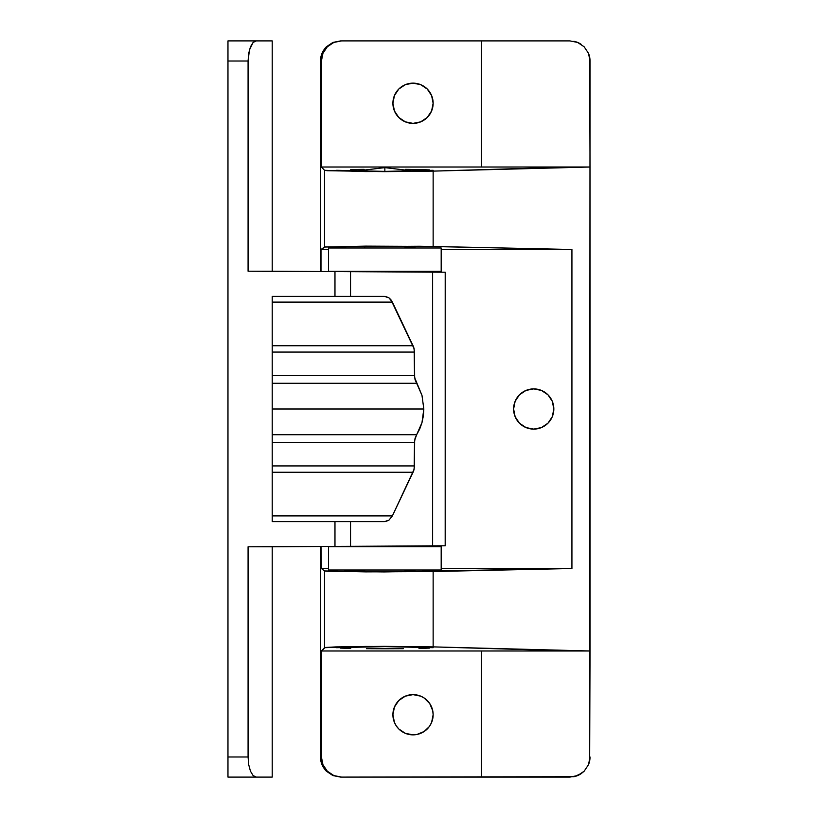 <?xml version="1.0" encoding="UTF-8"?>
<svg xmlns="http://www.w3.org/2000/svg" width="818" height="818" viewBox="0 0 818 818"><rect width="100%" height="100%" fill="white"/><g stroke="black" fill="none" stroke-linecap="round" stroke-linejoin="round"><path stroke-width="1.23" d="M432.753 710.822L429.747 703.572L424.194 698.02L420.718 696.159L413.018 694.625L405.329 696.159L398.795 700.525L394.44 707.049L392.906 714.748A20.113 20.113 0 0 1 413.018 694.625A20.113 20.113 0 0 1 433.141 714.748L432.753 710.822L433.141 714.748A20.113 20.113 0 0 1 413.018 734.861A20.113 20.113 0 0 1 392.906 714.748L394.44 722.437L396.301 725.924L398.795 728.971L405.329 733.327L413.018 734.861L416.945 734.472L424.194 731.466L429.174 726.732M392.906 103.252A20.113 20.113 0 0 1 413.018 83.139A20.113 20.113 0 0 1 433.141 103.252L431.607 110.951L427.241 117.475L420.718 121.841L413.018 123.375L405.329 121.841L398.795 117.475L394.44 110.951L392.906 103.252L394.44 95.563L398.795 89.029L405.329 84.673L413.018 83.139L420.718 84.673L427.241 89.029L431.607 95.563L433.141 103.252A20.113 20.113 0 0 1 413.018 123.375A20.113 20.113 0 0 1 392.906 103.252M513.602 409A20.113 20.113 0 0 1 533.714 388.887A20.113 20.113 0 0 1 553.827 409L552.293 416.699L547.937 423.223L541.414 427.579L533.714 429.113L526.015 427.579L519.491 423.223L515.125 416.699L513.602 409L515.125 401.301L519.491 394.777L526.015 390.421L533.714 388.887L541.414 390.421L547.937 394.777L552.293 401.301L553.827 409A20.113 20.113 0 0 1 533.714 429.113A20.113 20.113 0 0 1 513.602 409L513.98 412.926M429.46 169.899L419 169.561L429.46 169.899M405.616 169.346L419 169.561L405.616 169.346M350.728 169.561L364.112 169.346L350.728 169.561M336.587 170.308L384.859 171.381L433.141 170.308L384.859 171.381L336.587 170.308M340.257 648.101L350.728 648.439L340.257 648.101M366.392 648.674L384.859 648.756L366.392 648.674M403.335 648.674L384.859 648.756L403.335 648.674M429.46 648.101L419 648.439L429.46 648.101M364.767 570.371L344.685 571.046L382.18 571.608L415.033 571.383L351.372 571.322L346.055 570.749L364.746 570.371M394.327 246.412L370.288 246.433L394.327 246.412M351.372 246.678L370.288 246.433L351.372 246.678M344.235 247.056L346.055 246.862L344.235 247.056M415.033 247.506L404.982 247.629L415.033 247.506L415.033 246.617L415.033 247.506M404.982 570.371L415.033 570.494L404.982 570.371M415.033 571.383L415.033 570.494L415.033 571.383M433.141 646.885L571.925 650.985L321.413 650.985L325.247 647.478L335.912 646.905L384.286 646.353L433.141 646.885L433.141 571.537L571.925 568.51L571.925 249.49L433.141 246.463L433.141 171.115L365.779 171.576L324.521 170.308L324.521 247.056L365.779 246.126L433.141 246.463L433.141 171.115L590.034 167.015L590.034 650.985L433.141 646.885L433.141 571.537L365.779 571.874L324.521 570.944L324.521 647.692L365.779 646.425L433.141 646.885M433.141 647.692L384.859 646.619L336.587 647.692L384.859 646.619L433.141 647.692M581.107 44.295A20.113 20.113 0 0 0 573.827 41.289L577.62 42.434L584.144 46.79L588.5 53.313L590.034 61.013L589.645 760.914L590.034 650.985L481.413 650.985L481.413 777.1L481.413 650.985L321.413 650.985L321.413 756.987L320.492 756.987L320.492 546.506L320.492 756.987L322.026 764.687L326.392 771.21L332.916 775.566L340.615 777.1L333.836 775.566L327.312 771.21L322.946 764.687L321.413 756.987L321.413 650.985L324.521 647.692L324.521 570.944L321.413 568.51L324.521 570.944L327.435 571.25L384.286 571.925L571.925 568.51L571.925 249.49L441.188 249.49L571.925 249.49L419.685 246.249L325.247 246.903L320.993 249.49L320.993 271.494L320.993 249.49L324.521 247.056L324.521 170.308L321.413 167.015L324.521 170.308L327.435 170.717L384.286 171.647L433.141 171.115L571.925 167.015L481.413 167.015L590.034 167.015L589.645 57.086L588.5 53.313L584.144 46.79L577.62 42.434L569.921 40.9L341.535 40.9L333.836 42.434L327.312 46.79L322.946 53.313L321.413 61.013L321.413 167.015L481.413 167.015L481.413 40.9L481.413 167.015L321.413 167.015L321.413 61.013C321.392 55.757 323.355 51.013 327.312 46.79L333.836 42.434L341.535 40.9L569.921 40.9M320.993 546.506L321.413 568.51L320.993 546.506M320.492 271.494L320.492 61.013L321.413 61.013L320.492 61.013L320.492 271.494M340.615 40.9L332.916 42.434L326.392 46.79L322.026 53.313L320.492 61.013C320.472 55.757 322.435 51.013 326.392 46.79L332.916 42.434L340.615 40.9M396.301 703.572L396.791 702.866M328.539 249.49L321.413 249.49L328.539 249.49M328.539 568.51L321.413 568.51L328.539 568.51M441.188 568.51L571.925 568.51L441.188 568.51M513.98 405.074L515.125 401.301M529.788 389.276L533.714 388.887M589.645 760.914L588.5 764.687L584.144 771.21L577.62 775.566L569.921 777.1L340.615 777.1L332.916 775.566L326.392 771.21C322.435 766.987 320.472 762.243 320.492 756.987L321.413 756.987C321.392 762.243 323.355 766.987 327.312 771.21L333.836 775.566L341.535 777.1L573.837 776.711A20.113 20.113 0 0 0 581.107 773.705L573.837 776.711M429.747 725.924L431.607 722.437L433.141 714.748M429.747 92.076L431.607 95.563M588.5 53.313A20.113 20.113 0 0 1 590.034 61.013L589.645 57.086M588.5 764.687A20.113 20.113 0 0 0 590.034 756.987L588.5 764.687L584.144 771.21L581.097 773.705M419.726 428.98L416.659 434.706L272.22 434.706L416.659 434.706L421.976 422.661L419.726 428.98M423.356 415.933L421.976 422.661L423.826 409L423.356 415.933M272.22 409L423.826 409L421.976 395.339L414.644 377.66L414.511 352.067L413.724 347.221L392.384 302.098L388.99 297.895L384.45 296.361L350.544 296.361L350.544 271.668L445.186 272.22L432.62 272.149L432.62 545.851L350.544 546.332L350.544 521.639L334.971 521.639L334.971 546.424L350.544 546.332L248.079 546.782L272.22 546.782L272.22 777.1L272.22 546.782L334.971 546.424L334.971 521.639L272.22 521.639L384.45 521.639L388.99 520.105L392.384 515.902L413.724 470.779L414.511 465.933L414.644 440.34L416.659 434.706L415.063 438.315L414.511 442.415L414.153 469.215L392.384 515.902L388.99 520.105L385.636 521.547L350.544 521.639L350.544 546.332L444.849 545.78L432.62 545.851L432.62 272.149L343.642 271.627L350.544 271.668L350.544 296.361L385.636 296.453L388.99 297.895L390.902 299.715L414.153 348.785L414.511 375.585L272.22 375.585L414.511 375.585L415.063 379.685L421.976 395.339L423.826 409L272.22 409M419.143 272.067L384.818 271.873M248.079 271.218L343.642 271.627L334.971 271.576L334.971 296.361L350.544 296.361L272.22 296.361L272.22 521.639L272.22 296.361L334.971 296.361L334.971 271.576L272.22 271.218L272.22 40.9L272.22 271.218L248.079 271.218L248.079 61.013L248.079 271.218M445.186 545.78L445.207 272.22M248.079 546.782L248.079 756.987L227.966 756.987L227.966 61.013L248.079 61.013L249.459 49.837L253.11 42.434L256.238 40.9L272.22 40.9L227.966 40.9L227.966 777.1L256.238 777.1L253.11 775.566L250.472 771.21L248.703 764.687L248.079 756.987L248.079 546.782M418.704 272.067L420.667 272.077M432.794 272.149L436.853 272.169M436.853 545.831L432.794 545.851M420.667 545.923L418.704 545.933M433.336 545.851L419.143 545.933L433.336 545.851M384.859 546.127L419.143 545.933M272.22 515.902L392.384 515.902L272.22 515.902M272.22 472.252L413.121 472.252L272.22 472.252M272.22 465.933L414.511 465.933L272.22 465.933M272.22 442.415L414.511 442.415L272.22 442.415M272.22 383.294L416.659 383.294L272.22 383.294M272.22 352.067L414.511 352.067L272.22 352.067M272.22 345.748L413.121 345.748L272.22 345.748M272.22 302.098L392.384 302.098L272.22 302.098M227.966 40.9L256.238 40.9L253.11 42.434L250.472 46.79L248.703 53.313L248.079 61.013L227.966 61.013L227.966 40.9M272.22 777.1L256.238 777.1L272.22 777.1M227.966 777.1L256.238 777.1L253.11 775.566L250.472 771.21L248.703 764.687L248.079 756.987L227.966 756.987L227.966 777.1M355.268 171.156L384.859 167.618L384.859 171.381L384.859 167.618L414.45 171.156M364.746 246.484L364.746 247.997L364.746 246.484M364.746 570.003L364.746 571.516L364.746 570.003M404.982 571.516L404.982 570.003L404.982 571.516M404.982 546.669L404.982 546.015L404.982 546.669M404.982 271.985L404.982 271.331L404.982 271.985M404.982 247.997L404.982 246.484L404.982 247.997M441.188 271.331L441.188 247.997L328.539 247.997L328.539 271.331L441.188 271.331L328.539 271.331L328.539 247.997L441.188 247.997L441.188 271.331M441.188 570.003L441.188 546.669L328.539 546.669L328.539 570.003L441.188 570.003L328.539 570.003L328.539 546.669L441.188 546.669L441.188 570.003"/></g></svg>

